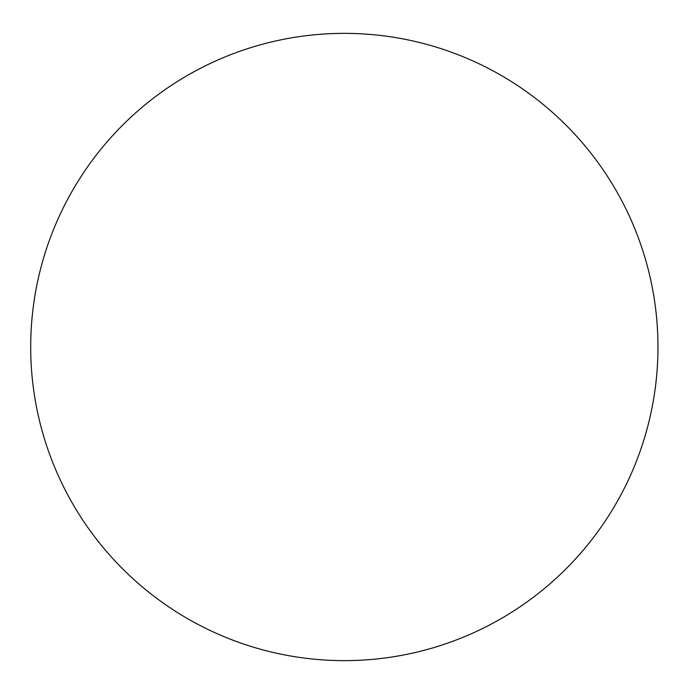 <?xml version="1.0" encoding="UTF-8"?>
<svg xmlns="http://www.w3.org/2000/svg" width="694" height="694" viewBox="0 0 694 694"><rect width="100%" height="100%" fill="white"/><g stroke="black" fill="none" stroke-linecap="round" stroke-linejoin="round"><path stroke-width="1.04" d="M657.964 347A313.636 313.636 0 0 0 187.51 75.386A313.636 313.636 0 0 0 187.51 618.614A313.636 313.636 0 0 0 657.964 347"/></g></svg>
